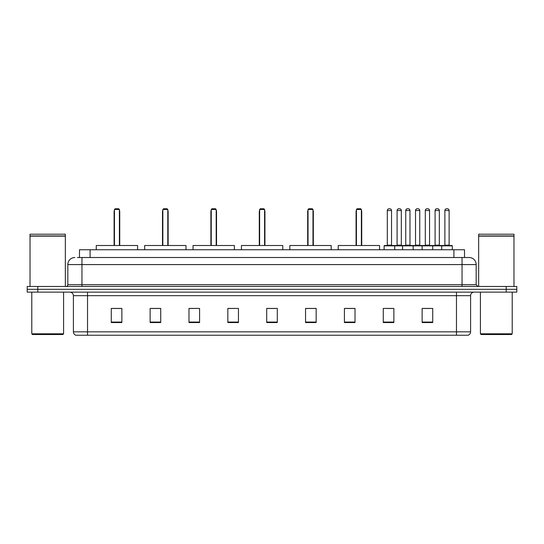<?xml version="1.0" encoding="UTF-8"?>
<svg xmlns="http://www.w3.org/2000/svg" width="544" height="544" viewBox="0 0 544 544"><rect width="100%" height="100%" fill="white"/><g stroke="black" fill="none" stroke-linecap="round" stroke-linejoin="round"><path stroke-width="0.82" d="M77.364 257.516L81.954 257.516L77.364 257.516L79.485 257.516L79.485 249.744L464.515 249.744L464.515 257.516M74.888 257.516A7.065 7.065 0 0 0 67.823 264.581L67.823 284.716A1.768 1.768 0 0 1 66.055 286.484M476.177 264.581L81.954 264.581L81.954 257.516L469.112 257.516A7.065 7.065 0 0 1 476.177 264.581L476.177 284.716L477.945 286.484M37.794 286.484L27.2 286.484L27.2 289.306L37.794 289.306L27.2 289.306L27.2 292.135L37.794 292.135L37.794 289.306L506.206 289.306L37.794 289.306L37.794 286.484L506.206 286.484L506.206 289.306L516.8 289.306L506.206 289.306L506.206 292.135L37.794 292.135M516.8 286.484L516.8 289.306L516.8 286.484L506.206 286.484M469.003 257.516L466.636 257.516M467.874 335.233L76.126 335.233M75.949 335.233A3.529 3.529 0 0 1 73.406 331.84L87.536 331.84L87.536 335.233L456.464 335.233L456.464 331.84L470.594 331.84L470.594 295.671A3.529 3.529 0 0 1 474.13 292.135M73.406 331.84L73.406 295.671C73.195 293.522 72.019 292.346 69.87 292.135M432.725 322.551L432.725 308.421L422.13 308.421L422.13 322.551L432.725 322.551M393.87 322.551L393.87 308.421L383.275 308.421L383.275 322.551L393.87 322.551M355.014 322.551L355.014 308.421L344.413 308.421L344.413 322.551L355.014 322.551M316.159 322.551L316.159 308.421L305.558 308.421L305.558 322.551L316.159 322.551M121.87 322.551L121.87 308.421L111.275 308.421L111.275 322.551L121.87 322.551M160.725 322.551L160.725 308.421L150.13 308.421L150.13 322.551L160.725 322.551M199.587 322.551L199.587 308.421L188.986 308.421L188.986 322.551L199.587 322.551M238.442 322.551L238.442 308.421L227.841 308.421L227.841 322.551L238.442 322.551M277.297 322.551L277.297 308.421L266.703 308.421L266.703 322.551L277.297 322.551M516.8 292.135L516.8 289.306L516.8 292.135L506.206 292.135M456.464 335.233L467.772 335.233M345.297 308.489L355.014 308.489M386.77 308.489L392.068 308.489M424.782 308.489L430.08 308.489M238.442 308.421L227.841 308.489L238.442 308.421M199.587 308.421L188.986 308.489L199.587 308.421M151.722 308.489L160.725 308.489M266.703 308.489L275.706 308.489M121.87 308.489L111.275 308.489M316.159 308.489L305.558 308.489M62.88 334.526L32.497 334.526L31.79 333.819L63.587 333.819L62.88 334.526M31.79 292.135L31.79 333.819M63.587 292.135L63.587 333.819M30.029 236.144L65.348 236.144L30.029 236.144L30.029 286.484M65.348 236.144L65.348 286.484M65.171 235.967L30.206 235.967M65.348 235.79L65.348 234.206L30.029 234.206L30.029 235.79M137.591 249.744L137.591 245.507L96.261 245.507L96.261 249.744M114.451 209.474L115.158 208.767L118.694 208.767L119.394 209.474L114.451 209.474L114.451 245.507M119.394 209.474L119.394 245.507M119.748 245.507L119.748 211.596A2.829 2.829 0 0 0 119.394 210.229M114.097 245.507L114.097 211.596L114.451 211.596M511.503 334.526L481.12 334.526L480.413 333.819L512.21 333.819L511.503 334.526M480.413 292.135L480.413 333.819M512.21 292.135L512.21 333.819M478.652 236.144L513.971 236.144L478.652 236.144L478.652 286.484M513.971 236.144L513.971 286.484M513.794 235.967L478.829 235.967M513.971 235.79L513.971 234.206L478.652 234.206L478.652 235.79M185.987 249.744L185.987 245.507L144.656 245.507L144.656 249.744M162.846 209.474L163.554 208.767L167.083 208.767L167.79 209.474L162.846 209.474L162.846 245.507M167.79 209.474L167.79 245.507M168.144 245.507L168.144 211.596A2.829 2.829 0 0 0 167.79 210.229M162.493 245.507L162.493 211.596L162.846 211.596M234.382 249.744L234.382 245.507L193.052 245.507L193.052 249.744M211.242 209.474L211.949 208.767L215.478 208.767L216.186 209.474L211.242 209.474L211.242 245.507M216.186 209.474L216.186 245.507M216.539 245.507L216.539 211.596A2.829 2.829 0 0 0 216.186 210.229M210.888 245.507L210.888 211.596L211.242 211.596M282.771 249.744L282.771 245.507L241.441 245.507L241.441 249.744M259.638 209.474L260.345 208.767L263.874 208.767L264.581 209.474L259.638 209.474L259.638 245.507M264.581 209.474L264.581 245.507M264.935 245.507L264.935 211.596A2.829 2.829 0 0 0 264.581 210.229M259.284 245.507L259.284 211.596L259.638 211.596M331.167 249.744L331.167 245.507L289.836 245.507L289.836 249.744M308.033 209.474L308.74 208.767L312.27 208.767L312.977 209.474L308.033 209.474L308.033 245.507M312.977 209.474L312.977 245.507M313.33 245.507L313.33 211.596A2.829 2.829 0 0 0 312.977 210.229M307.68 245.507L307.68 211.596L308.033 211.596M379.562 249.744L379.562 245.507L338.232 245.507L338.232 249.744M356.429 209.474L357.129 208.767L360.665 208.767L361.372 209.474L356.429 209.474L356.429 245.507M361.372 209.474L361.372 245.507M361.726 245.507L361.726 211.596A2.829 2.829 0 0 0 361.372 210.229M356.075 245.507L356.075 211.596L356.429 211.596M441.701 249.744L441.701 245.861A0.354 0.354 0 0 1 442.054 245.507L451.942 245.507A0.354 0.354 0 0 1 452.295 245.861L384.118 245.861A0.354 0.354 0 0 1 384.472 245.507L394.366 245.507L384.472 245.507M394.72 249.744L394.72 245.861A0.354 0.354 0 0 0 394.366 245.507M391.537 210.535L387.301 210.535A1.768 1.768 0 0 1 389.069 208.767L389.769 208.767A1.768 1.768 0 0 1 391.537 210.535L391.537 245.154A0.354 0.354 0 0 0 391.891 245.507M387.301 210.535L387.301 245.154A0.354 0.354 0 0 1 386.947 245.507M384.118 245.861L384.118 249.744M402.56 249.744L402.56 245.861A0.354 0.354 0 0 1 402.914 245.507L412.801 245.507L402.914 245.507M413.154 249.744L413.154 245.861A0.354 0.354 0 0 0 412.801 245.507M409.979 210.535L405.742 210.535A1.768 1.768 0 0 1 407.504 208.767L408.211 208.767A1.768 1.768 0 0 1 409.979 210.535L409.979 245.154A0.354 0.354 0 0 0 410.332 245.507M405.742 210.535L405.742 245.154A0.354 0.354 0 0 1 405.389 245.507M422.13 249.744L422.13 245.861A0.354 0.354 0 0 1 422.484 245.507L432.371 245.507L422.484 245.507M432.725 249.744L432.725 245.861A0.354 0.354 0 0 0 432.371 245.507M429.549 210.535L425.306 210.535A1.768 1.768 0 0 1 427.074 208.767L427.781 208.767A1.768 1.768 0 0 1 429.549 210.535L429.549 245.154A0.354 0.354 0 0 0 429.903 245.507M425.306 210.535L425.306 245.154A0.354 0.354 0 0 1 424.959 245.507M451.942 245.507L442.054 245.507M449.12 210.535L444.876 210.535A1.768 1.768 0 0 1 446.644 208.767L447.352 208.767A1.768 1.768 0 0 1 449.12 210.535L449.12 245.154A0.354 0.354 0 0 0 449.473 245.507M444.876 210.535L444.876 245.154A0.354 0.354 0 0 1 444.523 245.507M452.295 245.861L452.295 249.744M394.257 245.507L404.151 245.507M397.086 210.535A1.768 1.768 0 0 1 398.854 208.767L399.554 208.767A1.768 1.768 0 0 1 401.322 210.535L397.086 210.535L397.086 245.154A0.354 0.354 0 0 1 396.732 245.507M401.322 210.535L401.322 245.154A0.354 0.354 0 0 0 401.676 245.507M422.586 245.507L412.699 245.507M415.521 210.535A1.768 1.768 0 0 1 417.289 208.767L417.996 208.767A1.768 1.768 0 0 1 419.764 210.535L415.521 210.535L415.521 245.154A0.354 0.354 0 0 1 415.174 245.507M419.764 210.535L419.764 245.154A0.354 0.354 0 0 0 420.118 245.507M442.156 245.507L432.269 245.507M435.091 210.535A1.768 1.768 0 0 1 436.859 208.767L437.566 208.767A1.768 1.768 0 0 1 439.334 210.535L435.091 210.535L435.091 245.154A0.354 0.354 0 0 1 434.738 245.507M439.334 210.535L439.334 245.154A0.354 0.354 0 0 0 439.688 245.507M90.086 257.516L90.086 249.744M453.914 257.516L453.914 249.744M81.954 286.484L81.954 264.581L67.823 264.581M67.823 284.716L476.177 284.716M462.046 257.516L462.046 286.484M456.464 292.135L456.464 295.671L73.406 295.671M470.594 295.671L456.464 295.671L456.464 331.84L87.536 331.84L87.536 292.135M277.297 322.062L266.703 322.062M238.442 322.062L227.841 322.062M199.587 322.062L188.986 322.062M160.725 322.062L150.13 322.062M121.87 322.062L111.275 322.062M316.159 322.062L305.558 322.062M355.014 322.062L344.413 322.062M393.87 322.062L383.275 322.062M432.725 322.062L422.13 322.062M119.394 211.596L119.748 211.596M167.79 211.596L168.144 211.596M216.186 211.596L216.539 211.596M264.581 211.596L264.935 211.596M312.977 211.596L313.33 211.596M361.372 211.596L361.726 211.596M387.301 245.154L391.537 245.154M405.742 245.154L409.979 245.154M425.306 245.154L429.549 245.154M444.876 245.154L449.12 245.154M397.086 245.154L401.322 245.154M415.521 245.154L419.764 245.154M435.091 245.154L439.334 245.154M468.051 335.233C469.649 334.662 470.499 333.533 470.594 331.84M114.451 210.229A2.829 2.829 0 0 0 114.097 211.596M162.846 210.229A2.829 2.829 0 0 0 162.493 211.596M211.242 210.229A2.829 2.829 0 0 0 210.888 211.596M259.638 210.229A2.829 2.829 0 0 0 259.284 211.596M308.033 210.229A2.829 2.829 0 0 0 307.68 211.596M356.429 210.229A2.829 2.829 0 0 0 356.075 211.596"/></g></svg>
